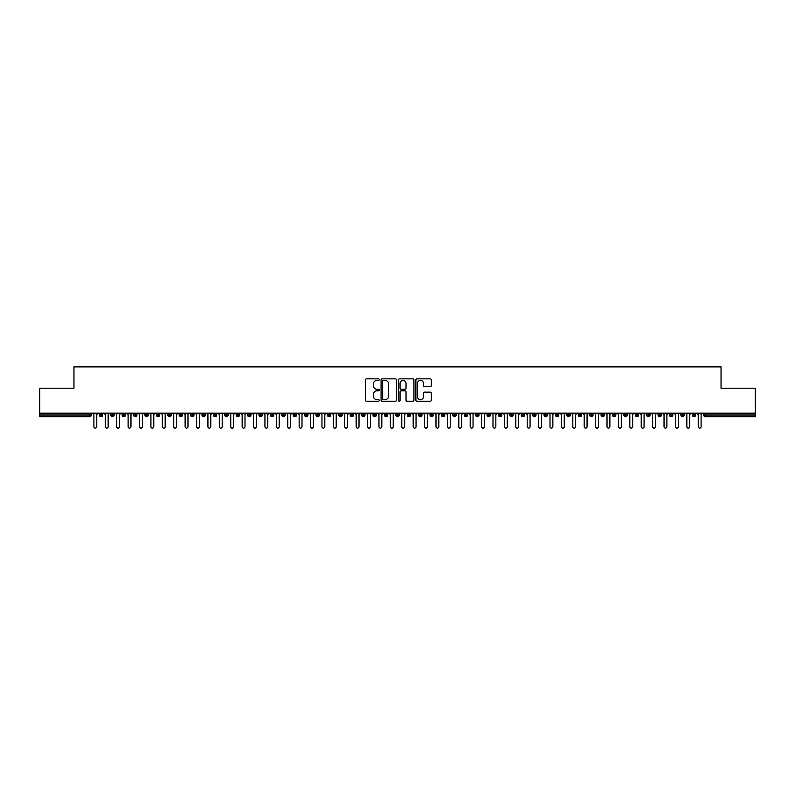 <?xml version="1.0" encoding="UTF-8"?>
<svg xmlns="http://www.w3.org/2000/svg" width="795" height="795" viewBox="0 0 795 795"><rect width="100%" height="100%" fill="white"/><g stroke="black" fill="none" stroke-linecap="round" stroke-linejoin="round"><path stroke-width="1.19" d="M379.255 379.622A0.785 0.785 0 0 0 378.47 378.837L366.584 378.837A1.123 1.123 0 0 0 365.462 379.96L365.462 400.104A1.123 1.123 0 0 0 366.584 401.227L378.47 401.227A0.785 0.785 0 0 0 379.255 400.441A0.785 0.785 0 0 0 378.47 399.656L376.929 399.656A3.578 3.578 0 0 1 373.352 396.079L373.352 394.399A3.578 3.578 0 0 1 376.929 390.812L378.47 390.812A0.785 0.785 0 0 0 379.255 390.027A0.785 0.785 0 0 0 378.47 389.252L376.929 389.252A3.578 3.578 0 0 1 373.352 385.664L373.352 383.985A3.578 3.578 0 0 1 376.929 380.408L378.47 380.408A0.785 0.785 0 0 0 379.255 379.622M430.204 386.728A1.123 1.123 0 0 0 431.327 385.615L431.327 379.96A1.123 1.123 0 0 0 430.204 378.837L417.007 378.837A1.123 1.123 0 0 0 415.884 379.96L415.884 400.104A1.123 1.123 0 0 0 417.007 401.227L430.204 401.227A1.123 1.123 0 0 0 431.327 400.104L431.327 393.277A1.123 1.123 0 0 0 430.204 392.154L424.56 392.154A1.123 1.123 0 0 0 423.437 393.277L423.437 396.665A2.991 2.991 0 0 1 420.446 399.656A2.991 2.991 0 0 1 417.454 396.665L417.454 383.399A2.991 2.991 0 0 1 420.446 380.408A2.991 2.991 0 0 1 423.437 383.399L423.437 385.615A1.123 1.123 0 0 0 424.56 386.728L430.204 386.728M39.75 413.181L755.25 413.181L755.25 388.208L721.045 388.208L721.045 366.883L73.955 366.883L73.955 388.208L39.75 388.208L39.75 415L89.606 415L89.606 413.181M396.516 379.96A1.123 1.123 0 0 0 395.403 378.837L382.196 378.837A1.123 1.123 0 0 0 381.073 379.96L381.073 400.104A1.123 1.123 0 0 0 382.196 401.227L395.403 401.227A1.123 1.123 0 0 0 396.516 400.104L396.516 379.96M399.597 378.837L412.804 378.837A1.123 1.123 0 0 1 413.927 379.96L413.927 400.104A1.123 1.123 0 0 1 412.804 401.227L407.149 401.227A1.123 1.123 0 0 1 406.036 400.104L406.036 391.935A1.123 1.123 0 0 0 404.913 390.812L401.167 390.812A1.123 1.123 0 0 0 400.044 391.935L400.044 400.441A0.785 0.785 0 0 1 399.259 401.227A0.785 0.785 0 0 1 398.484 400.441L398.484 379.96A1.123 1.123 0 0 1 399.597 378.837M91.316 415L89.606 415L89.606 416.709A1.709 1.709 0 0 0 91.316 415L91.316 413.181L91.316 415A1.709 1.709 0 0 1 89.606 416.709L39.75 416.709L39.75 415M755.25 413.181L755.25 416.709L705.394 416.709A1.709 1.709 0 0 1 703.684 415L703.684 413.181M101.064 413.181L101.064 416.709A1.709 1.709 0 0 1 99.355 415L99.355 413.181M102.724 413.181L102.724 415A1.709 1.709 0 0 1 101.064 416.709A1.709 1.709 0 0 0 102.724 415L99.355 415A1.709 1.709 0 0 0 101.064 416.709M112.473 413.181L112.473 416.709A1.709 1.709 0 0 1 110.753 415L110.753 413.181L110.753 415A1.709 1.709 0 0 0 112.473 416.709A1.709 1.709 0 0 0 114.122 415L114.122 413.181M123.871 413.181L123.871 416.709A1.709 1.709 0 0 1 122.162 415L122.162 413.181L122.162 415A1.709 1.709 0 0 0 123.871 416.709A1.709 1.709 0 0 0 125.521 415L125.521 413.181M135.269 413.181L135.269 416.709A1.709 1.709 0 0 1 133.56 415L133.56 413.181L133.56 415A1.709 1.709 0 0 0 135.269 416.709A1.709 1.709 0 0 0 136.929 415L136.929 413.181M146.678 413.181L146.678 416.709A1.709 1.709 0 0 1 144.968 415L144.968 413.181L144.968 415A1.709 1.709 0 0 0 146.678 416.709A1.709 1.709 0 0 0 148.327 415L148.327 413.181M158.076 413.181L158.076 416.709A1.709 1.709 0 0 1 156.367 415L156.367 413.181L156.367 415A1.709 1.709 0 0 0 158.076 416.709A1.709 1.709 0 0 0 159.735 415L159.735 413.181M169.484 413.181L169.484 416.709A1.709 1.709 0 0 1 167.775 415L167.775 413.181L167.775 415A1.709 1.709 0 0 0 169.484 416.709A1.709 1.709 0 0 0 171.134 415L171.134 413.181M180.882 413.181L180.882 416.709A1.709 1.709 0 0 1 179.173 415L179.173 413.181L179.173 415A1.709 1.709 0 0 0 180.882 416.709A1.709 1.709 0 0 0 182.532 415L182.532 413.181M192.281 413.181L192.281 416.709A1.709 1.709 0 0 1 190.571 415L190.571 413.181L190.571 415A1.709 1.709 0 0 0 192.281 416.709A1.709 1.709 0 0 0 193.94 415L193.94 413.181M203.689 413.181L203.689 416.709A1.709 1.709 0 0 1 201.98 415L201.98 413.181L201.98 415A1.709 1.709 0 0 0 203.689 416.709A1.709 1.709 0 0 0 205.339 415L205.339 413.181M215.087 413.181L215.087 416.709A1.709 1.709 0 0 1 213.378 415L213.378 413.181L213.378 415A1.709 1.709 0 0 0 215.087 416.709A1.709 1.709 0 0 0 216.747 415L216.747 413.181M226.495 413.181L226.495 416.709A1.709 1.709 0 0 1 224.786 415L224.786 413.181L224.786 415A1.709 1.709 0 0 0 226.495 416.709A1.709 1.709 0 0 0 228.145 415L228.145 413.181M237.894 413.181L237.894 416.709A1.709 1.709 0 0 1 236.185 415A1.709 1.709 0 0 0 237.894 416.709A1.709 1.709 0 0 1 236.185 415L236.185 413.181M239.543 413.181L239.543 415A1.709 1.709 0 0 1 237.894 416.709A1.709 1.709 0 0 0 239.543 415L236.185 415M249.302 416.709A1.709 1.709 0 0 1 247.583 415L247.583 413.181L247.583 415A1.709 1.709 0 0 0 249.302 416.709A1.709 1.709 0 0 0 250.952 415L250.952 413.181L250.952 415A1.709 1.709 0 0 1 249.302 416.709L249.302 415L250.952 415M260.7 413.181L260.7 416.709A1.709 1.709 0 0 1 258.991 415L258.991 413.181L258.991 415A1.709 1.709 0 0 0 260.7 416.709A1.709 1.709 0 0 0 262.35 415L262.35 413.181M272.099 413.181L272.099 416.709A1.709 1.709 0 0 1 270.389 415L270.389 413.181L270.389 415A1.709 1.709 0 0 0 272.099 416.709A1.709 1.709 0 0 0 273.758 415L273.758 413.181M283.507 413.181L283.507 415L281.798 415L281.798 413.181L281.798 415A1.709 1.709 0 0 0 283.507 416.709A1.709 1.709 0 0 0 285.157 415L285.157 413.181L285.157 415A1.709 1.709 0 0 1 283.507 416.709A1.709 1.709 0 0 1 281.798 415A1.709 1.709 0 0 0 283.507 416.709L283.507 415L285.157 415M294.905 413.181L294.905 416.709A1.709 1.709 0 0 1 293.196 415L293.196 413.181L293.196 415A1.709 1.709 0 0 0 294.905 416.709A1.709 1.709 0 0 0 296.565 415L296.565 413.181M306.314 413.181L306.314 416.709A1.709 1.709 0 0 1 304.594 415L304.594 413.181L304.594 415A1.709 1.709 0 0 0 306.314 416.709A1.709 1.709 0 0 0 307.963 415L307.963 413.181M317.712 413.181L317.712 416.709A1.709 1.709 0 0 1 316.003 415L316.003 413.181L316.003 415A1.709 1.709 0 0 0 317.712 416.709A1.709 1.709 0 0 0 319.361 415L319.361 413.181M329.11 413.181L329.11 416.709A1.709 1.709 0 0 1 327.401 415L327.401 413.181M330.77 413.181L330.77 415A1.709 1.709 0 0 1 329.11 416.709A1.709 1.709 0 0 0 330.77 415L327.401 415A1.709 1.709 0 0 0 329.11 416.709M340.518 413.181L340.518 416.709A1.709 1.709 0 0 1 338.809 415L338.809 413.181L338.809 415A1.709 1.709 0 0 0 340.518 416.709A1.709 1.709 0 0 0 342.168 415L342.168 413.181M351.917 413.181L351.917 416.709A1.709 1.709 0 0 1 350.207 415L350.207 413.181M353.576 413.181L353.576 415A1.709 1.709 0 0 1 351.917 416.709A1.709 1.709 0 0 0 353.576 415L350.207 415A1.709 1.709 0 0 0 351.917 416.709M363.325 413.181L363.325 416.709A1.709 1.709 0 0 1 361.616 415L361.616 413.181M364.975 413.181L364.975 415A1.709 1.709 0 0 1 363.325 416.709A1.709 1.709 0 0 0 364.975 415L361.616 415A1.709 1.709 0 0 0 363.325 416.709M374.723 413.181L374.723 416.709A1.709 1.709 0 0 1 373.014 415A1.709 1.709 0 0 0 374.723 416.709A1.709 1.709 0 0 1 373.014 415L373.014 413.181M376.373 413.181L376.373 415L376.373 413.181M386.122 413.181L386.122 416.709A1.709 1.709 0 0 1 384.412 415L384.412 413.181M387.781 413.181L387.781 415A1.709 1.709 0 0 1 386.122 416.709A1.709 1.709 0 0 0 387.781 415L384.412 415A1.709 1.709 0 0 0 386.122 416.709M397.53 413.181L397.53 416.709A1.709 1.709 0 0 1 395.821 415L395.821 413.181M399.179 413.181L399.179 415A1.709 1.709 0 0 1 397.53 416.709A1.709 1.709 0 0 0 399.179 415L395.821 415A1.709 1.709 0 0 0 397.53 416.709M408.928 413.181L408.928 416.709A1.709 1.709 0 0 1 407.219 415L407.219 413.181M410.588 413.181L410.588 415A1.709 1.709 0 0 1 408.928 416.709A1.709 1.709 0 0 0 410.588 415L407.219 415A1.709 1.709 0 0 0 408.928 416.709M420.336 413.181L420.336 416.709A1.709 1.709 0 0 1 418.627 415L418.627 413.181M421.986 413.181L421.986 415A1.709 1.709 0 0 1 420.336 416.709A1.709 1.709 0 0 0 421.986 415L418.627 415A1.709 1.709 0 0 0 420.336 416.709M431.735 413.181L431.735 416.709A1.709 1.709 0 0 1 430.025 415L430.025 413.181M433.384 413.181L433.384 415L433.384 413.181M443.143 413.181L443.143 416.709A1.709 1.709 0 0 1 441.424 415L441.424 413.181M444.793 413.181L444.793 415A1.709 1.709 0 0 1 443.143 416.709A1.709 1.709 0 0 0 444.793 415L441.424 415A1.709 1.709 0 0 0 443.143 416.709M454.541 413.181L454.541 416.709A1.709 1.709 0 0 1 452.832 415L452.832 413.181L452.832 415A1.709 1.709 0 0 0 454.541 416.709A1.709 1.709 0 0 0 456.191 415L456.191 413.181M465.94 413.181L465.94 416.709A1.709 1.709 0 0 1 464.23 415L464.23 413.181M467.599 413.181L467.599 415L467.599 413.181M477.348 413.181L477.348 416.709A1.709 1.709 0 0 1 475.639 415A1.709 1.709 0 0 0 477.348 416.709A1.709 1.709 0 0 1 475.639 415L475.639 413.181M478.997 413.181L478.997 415L478.997 413.181M488.746 413.181L488.746 416.709A1.709 1.709 0 0 1 487.037 415L487.037 413.181L487.037 415A1.709 1.709 0 0 0 488.746 416.709A1.709 1.709 0 0 0 490.406 415L490.406 413.181M500.154 413.181L500.154 416.709A1.709 1.709 0 0 1 498.435 415A1.709 1.709 0 0 0 500.154 416.709A1.709 1.709 0 0 1 498.435 415L498.435 413.181M501.804 413.181L501.804 415A1.709 1.709 0 0 1 500.154 416.709A1.709 1.709 0 0 0 501.804 415L498.435 415M511.553 413.181L511.553 416.709A1.709 1.709 0 0 1 509.843 415L509.843 413.181L509.843 415A1.709 1.709 0 0 0 511.553 416.709A1.709 1.709 0 0 0 513.202 415L513.202 413.181M522.951 413.181L522.951 416.709A1.709 1.709 0 0 1 521.242 415L521.242 413.181M524.611 413.181L524.611 415L524.611 413.181M534.359 413.181L534.359 416.709A1.709 1.709 0 0 1 532.65 415A1.709 1.709 0 0 0 534.359 416.709A1.709 1.709 0 0 1 532.65 415L532.65 413.181M536.009 413.181L536.009 415L536.009 413.181M545.758 413.181L545.758 416.709A1.709 1.709 0 0 1 544.048 415L544.048 413.181M547.417 413.181L547.417 415L547.417 413.181M557.166 413.181L557.166 416.709A1.709 1.709 0 0 1 555.457 415L555.457 413.181M558.815 413.181L558.815 415A1.709 1.709 0 0 1 557.166 416.709A1.709 1.709 0 0 0 558.815 415L555.457 415A1.709 1.709 0 0 0 557.166 416.709M568.564 413.181L568.564 416.709A1.709 1.709 0 0 1 566.855 415A1.709 1.709 0 0 0 568.564 416.709A1.709 1.709 0 0 1 566.855 415L566.855 413.181M570.214 413.181L570.214 415A1.709 1.709 0 0 1 568.564 416.709A1.709 1.709 0 0 0 570.214 415L566.855 415M579.962 413.181L579.962 416.709A1.709 1.709 0 0 1 578.253 415A1.709 1.709 0 0 0 579.962 416.709A1.709 1.709 0 0 1 578.253 415L578.253 413.181M581.622 413.181L581.622 415L581.622 413.181M591.371 413.181L591.371 416.709A1.709 1.709 0 0 1 589.661 415L589.661 413.181L589.661 415A1.709 1.709 0 0 0 591.371 416.709A1.709 1.709 0 0 0 593.02 415L593.02 413.181M602.769 413.181L602.769 416.709A1.709 1.709 0 0 1 601.06 415A1.709 1.709 0 0 0 602.769 416.709A1.709 1.709 0 0 1 601.06 415L601.06 413.181M604.429 413.181L604.429 415A1.709 1.709 0 0 1 602.769 416.709A1.709 1.709 0 0 0 604.429 415L601.06 415M614.177 413.181L614.177 416.709A1.709 1.709 0 0 1 612.468 415A1.709 1.709 0 0 0 614.177 416.709A1.709 1.709 0 0 1 612.468 415L612.468 413.181M615.827 413.181L615.827 415L615.827 413.181M625.576 413.181L625.576 416.709A1.709 1.709 0 0 1 623.866 415L623.866 413.181M627.225 413.181L627.225 415L627.225 413.181M636.974 413.181L636.974 416.709A1.709 1.709 0 0 1 635.265 415A1.709 1.709 0 0 0 636.974 416.709A1.709 1.709 0 0 1 635.265 415L635.265 413.181M638.633 413.181L638.633 415L638.633 413.181M648.382 413.181L648.382 416.709A1.709 1.709 0 0 1 646.673 415A1.709 1.709 0 0 0 648.382 416.709A1.709 1.709 0 0 1 646.673 415L646.673 413.181M650.032 413.181L650.032 415L650.032 413.181M659.78 413.181L659.78 416.709A1.709 1.709 0 0 1 658.071 415A1.709 1.709 0 0 0 659.78 416.709A1.709 1.709 0 0 1 658.071 415L658.071 413.181M661.44 413.181L661.44 415A1.709 1.709 0 0 1 659.78 416.709A1.709 1.709 0 0 0 661.44 415L658.071 415M671.189 413.181L671.189 416.709A1.709 1.709 0 0 1 669.479 415L669.479 413.181M672.838 413.181L672.838 415L672.838 413.181M682.587 413.181L682.587 416.709A1.709 1.709 0 0 1 680.878 415A1.709 1.709 0 0 0 682.587 416.709A1.709 1.709 0 0 1 680.878 415L680.878 413.181M684.247 413.181L684.247 415L684.247 413.181M693.995 413.181L693.995 416.709A1.709 1.709 0 0 1 692.276 415A1.709 1.709 0 0 0 693.995 416.709A1.709 1.709 0 0 1 692.276 415L692.276 413.181M695.645 413.181L695.645 415L695.645 413.181M249.302 413.181L249.302 415L247.583 415M374.723 416.709A1.709 1.709 0 0 0 376.373 415A1.709 1.709 0 0 1 374.723 416.709M431.735 416.709A1.709 1.709 0 0 0 433.384 415A1.709 1.709 0 0 1 431.735 416.709A1.709 1.709 0 0 1 430.025 415L433.384 415M465.94 416.709A1.709 1.709 0 0 0 467.599 415A1.709 1.709 0 0 1 465.94 416.709A1.709 1.709 0 0 1 464.23 415L467.599 415M477.348 416.709A1.709 1.709 0 0 0 478.997 415A1.709 1.709 0 0 1 477.348 416.709M522.951 416.709A1.709 1.709 0 0 0 524.611 415A1.709 1.709 0 0 1 522.951 416.709A1.709 1.709 0 0 1 521.242 415L524.611 415M534.359 416.709A1.709 1.709 0 0 0 536.009 415A1.709 1.709 0 0 1 534.359 416.709M545.758 416.709A1.709 1.709 0 0 0 547.417 415A1.709 1.709 0 0 1 545.758 416.709A1.709 1.709 0 0 1 544.048 415L547.417 415M579.962 416.709A1.709 1.709 0 0 0 581.622 415A1.709 1.709 0 0 1 579.962 416.709M614.177 416.709A1.709 1.709 0 0 0 615.827 415A1.709 1.709 0 0 1 614.177 416.709M625.576 416.709A1.709 1.709 0 0 0 627.225 415A1.709 1.709 0 0 1 625.576 416.709A1.709 1.709 0 0 1 623.866 415L627.225 415M636.974 416.709A1.709 1.709 0 0 0 638.633 415A1.709 1.709 0 0 1 636.974 416.709M648.382 416.709A1.709 1.709 0 0 0 650.032 415A1.709 1.709 0 0 1 648.382 416.709M671.189 416.709A1.709 1.709 0 0 0 672.838 415A1.709 1.709 0 0 1 671.189 416.709A1.709 1.709 0 0 1 669.479 415L672.838 415M682.587 416.709A1.709 1.709 0 0 0 684.247 415A1.709 1.709 0 0 1 682.587 416.709M705.394 416.709A1.709 1.709 0 0 1 703.684 415A1.709 1.709 0 0 0 705.394 416.709L705.394 415L755.25 415M693.995 416.709A1.709 1.709 0 0 0 695.645 415A1.709 1.709 0 0 1 693.995 416.709M383.428 380.408A0.785 0.785 0 0 0 382.643 381.193L382.643 398.871A0.785 0.785 0 0 0 383.428 399.656L385.048 399.656A3.578 3.578 0 0 0 388.626 396.079L388.626 383.985A3.578 3.578 0 0 0 385.048 380.408L383.428 380.408M406.036 383.458A2.991 2.991 0 0 0 403.035 380.457A2.991 2.991 0 0 0 400.044 383.458L400.044 388.129A1.123 1.123 0 0 0 401.167 389.252L404.913 389.252A1.123 1.123 0 0 0 406.036 388.129L406.036 383.458M92.488 413.181L93.909 414.602L93.909 426.686A1.421 1.421 0 0 0 95.34 428.117A1.421 1.421 0 0 0 96.761 426.686L96.761 414.602L98.183 413.181M103.887 413.181L105.318 414.602L105.318 426.686A1.421 1.421 0 0 0 106.739 428.117A1.421 1.421 0 0 0 108.16 426.686L108.16 414.602L109.591 413.181M115.295 413.181L116.716 414.602L116.716 426.686A1.421 1.421 0 0 0 118.137 428.117A1.421 1.421 0 0 0 119.568 426.686L119.568 414.602L120.989 413.181M126.693 413.181L128.114 414.602L128.114 426.686A1.421 1.421 0 0 0 129.545 428.117A1.421 1.421 0 0 0 130.966 426.686L130.966 414.602L132.397 413.181M138.092 413.181L139.523 414.602L139.523 426.686A1.421 1.421 0 0 0 140.944 428.117A1.421 1.421 0 0 0 142.375 426.686L142.375 414.602L143.796 413.181M149.5 413.181L150.921 414.602L150.921 426.686A1.421 1.421 0 0 0 152.352 428.117A1.421 1.421 0 0 0 153.773 426.686L153.773 414.602L155.204 413.181M160.898 413.181L162.329 414.602L162.329 426.686A1.421 1.421 0 0 0 163.75 428.117A1.421 1.421 0 0 0 165.181 426.686L165.181 414.602L166.602 413.181M172.306 413.181L173.727 414.602L173.727 426.686A1.421 1.421 0 0 0 175.148 428.117A1.421 1.421 0 0 0 176.579 426.686L176.579 414.602L178.001 413.181M183.705 413.181L185.126 414.602L185.126 426.686A1.421 1.421 0 0 0 186.557 428.117A1.421 1.421 0 0 0 187.978 426.686L187.978 414.602L189.409 413.181M195.103 413.181L196.534 414.602L196.534 426.686A1.421 1.421 0 0 0 197.955 428.117A1.421 1.421 0 0 0 199.386 426.686L199.386 414.602L200.807 413.181M206.511 413.181L207.932 414.602L207.932 426.686A1.421 1.421 0 0 0 209.363 428.117A1.421 1.421 0 0 0 210.784 426.686L210.784 414.602L212.215 413.181M217.91 413.181L219.34 414.602L219.34 426.686A1.421 1.421 0 0 0 220.762 428.117A1.421 1.421 0 0 0 222.193 426.686L222.193 414.602L223.614 413.181M229.318 413.181L230.739 414.602L230.739 426.686A1.421 1.421 0 0 0 232.17 428.117A1.421 1.421 0 0 0 233.591 426.686L233.591 414.602L235.012 413.181M240.716 413.181L242.147 414.602L242.147 426.686A1.421 1.421 0 0 0 243.568 428.117A1.421 1.421 0 0 0 244.989 426.686L244.989 414.602L246.42 413.181M252.124 413.181L253.545 414.602L253.545 426.686A1.421 1.421 0 0 0 254.966 428.117A1.421 1.421 0 0 0 256.397 426.686L256.397 414.602L257.819 413.181M263.523 413.181L264.944 414.602L264.944 426.686A1.421 1.421 0 0 0 266.375 428.117A1.421 1.421 0 0 0 267.796 426.686L267.796 414.602L269.227 413.181M274.921 413.181L276.352 414.602L276.352 426.686A1.421 1.421 0 0 0 277.773 428.117A1.421 1.421 0 0 0 279.204 426.686L279.204 414.602L280.625 413.181M286.329 413.181L287.75 414.602L287.75 426.686A1.421 1.421 0 0 0 289.181 428.117A1.421 1.421 0 0 0 290.602 426.686L290.602 414.602L292.023 413.181M297.728 413.181L299.159 414.602L299.159 426.686A1.421 1.421 0 0 0 300.58 428.117A1.421 1.421 0 0 0 302.001 426.686L302.001 414.602L303.432 413.181M309.136 413.181L310.557 414.602L310.557 426.686A1.421 1.421 0 0 0 311.978 428.117A1.421 1.421 0 0 0 313.409 426.686L313.409 414.602L314.83 413.181M320.534 413.181L321.955 414.602L321.955 426.686A1.421 1.421 0 0 0 323.386 428.117A1.421 1.421 0 0 0 324.807 426.686L324.807 414.602L326.238 413.181M331.932 413.181L333.363 414.602L333.363 426.686A1.421 1.421 0 0 0 334.784 428.117A1.421 1.421 0 0 0 336.215 426.686L336.215 414.602L337.637 413.181M343.341 413.181L344.762 414.602L344.762 426.686A1.421 1.421 0 0 0 346.193 428.117A1.421 1.421 0 0 0 347.614 426.686L347.614 414.602L349.045 413.181M354.739 413.181L356.17 414.602L356.17 426.686A1.421 1.421 0 0 0 357.591 428.117A1.421 1.421 0 0 0 359.012 426.686L359.012 414.602L360.443 413.181M366.147 413.181L367.568 414.602L367.568 426.686A1.421 1.421 0 0 0 368.989 428.117A1.421 1.421 0 0 0 370.42 426.686L370.42 414.602L371.841 413.181M377.546 413.181L378.967 414.602L378.967 426.686A1.421 1.421 0 0 0 380.398 428.117A1.421 1.421 0 0 0 381.819 426.686L381.819 414.602L383.25 413.181M388.944 413.181L390.375 414.602L390.375 426.686A1.421 1.421 0 0 0 391.796 428.117A1.421 1.421 0 0 0 393.227 426.686L393.227 414.602L394.648 413.181M400.352 413.181L401.773 414.602L401.773 426.686A1.421 1.421 0 0 0 403.204 428.117A1.421 1.421 0 0 0 404.625 426.686L404.625 414.602L406.056 413.181M411.75 413.181L413.181 414.602L413.181 426.686A1.421 1.421 0 0 0 414.602 428.117A1.421 1.421 0 0 0 416.033 426.686L416.033 414.602L417.454 413.181M423.159 413.181L424.58 414.602L424.58 426.686A1.421 1.421 0 0 0 426.011 428.117A1.421 1.421 0 0 0 427.432 426.686L427.432 414.602L428.853 413.181M434.557 413.181L435.988 414.602L435.988 426.686A1.421 1.421 0 0 0 437.409 428.117A1.421 1.421 0 0 0 438.83 426.686L438.83 414.602L440.261 413.181M445.955 413.181L447.386 414.602L447.386 426.686A1.421 1.421 0 0 0 448.807 428.117A1.421 1.421 0 0 0 450.238 426.686L450.238 414.602L451.659 413.181M457.364 413.181L458.785 414.602L458.785 426.686A1.421 1.421 0 0 0 460.216 428.117A1.421 1.421 0 0 0 461.637 426.686L461.637 414.602L463.068 413.181M468.762 413.181L470.193 414.602L470.193 426.686A1.421 1.421 0 0 0 471.614 428.117A1.421 1.421 0 0 0 473.045 426.686L473.045 414.602L474.466 413.181M480.17 413.181L481.591 414.602L481.591 426.686A1.421 1.421 0 0 0 483.022 428.117A1.421 1.421 0 0 0 484.443 426.686L484.443 414.602L485.864 413.181M491.568 413.181L492.999 414.602L492.999 426.686A1.421 1.421 0 0 0 494.42 428.117A1.421 1.421 0 0 0 495.841 426.686L495.841 414.602L497.272 413.181M502.977 413.181L504.398 414.602L504.398 426.686A1.421 1.421 0 0 0 505.819 428.117A1.421 1.421 0 0 0 507.25 426.686L507.25 414.602L508.671 413.181M514.375 413.181L515.796 414.602L515.796 426.686A1.421 1.421 0 0 0 517.227 428.117A1.421 1.421 0 0 0 518.648 426.686L518.648 414.602L520.079 413.181M525.773 413.181L527.204 414.602L527.204 426.686A1.421 1.421 0 0 0 528.625 428.117A1.421 1.421 0 0 0 530.056 426.686L530.056 414.602L531.477 413.181M537.181 413.181L538.603 414.602L538.603 426.686A1.421 1.421 0 0 0 540.034 428.117A1.421 1.421 0 0 0 541.455 426.686L541.455 414.602L542.876 413.181M548.58 413.181L550.011 414.602L550.011 426.686A1.421 1.421 0 0 0 551.432 428.117A1.421 1.421 0 0 0 552.853 426.686L552.853 414.602L554.284 413.181M559.988 413.181L561.409 414.602L561.409 426.686A1.421 1.421 0 0 0 562.83 428.117A1.421 1.421 0 0 0 564.261 426.686L564.261 414.602L565.682 413.181M571.386 413.181L572.807 414.602L572.807 426.686A1.421 1.421 0 0 0 574.238 428.117A1.421 1.421 0 0 0 575.659 426.686L575.659 414.602L577.091 413.181M582.785 413.181L584.216 414.602L584.216 426.686A1.421 1.421 0 0 0 585.637 428.117A1.421 1.421 0 0 0 587.068 426.686L587.068 414.602L588.489 413.181M594.193 413.181L595.614 414.602L595.614 426.686A1.421 1.421 0 0 0 597.045 428.117A1.421 1.421 0 0 0 598.466 426.686L598.466 414.602L599.897 413.181M605.591 413.181L607.022 414.602L607.022 426.686A1.421 1.421 0 0 0 608.443 428.117A1.421 1.421 0 0 0 609.874 426.686L609.874 414.602L611.295 413.181M617 413.181L618.421 414.602L618.421 426.686A1.421 1.421 0 0 0 619.852 428.117A1.421 1.421 0 0 0 621.273 426.686L621.273 414.602L622.694 413.181M628.398 413.181L629.819 414.602L629.819 426.686A1.421 1.421 0 0 0 631.25 428.117A1.421 1.421 0 0 0 632.671 426.686L632.671 414.602L634.102 413.181M639.796 413.181L641.227 414.602L641.227 426.686A1.421 1.421 0 0 0 642.648 428.117A1.421 1.421 0 0 0 644.079 426.686L644.079 414.602L645.5 413.181M651.204 413.181L652.625 414.602L652.625 426.686A1.421 1.421 0 0 0 654.056 428.117A1.421 1.421 0 0 0 655.478 426.686L655.478 414.602L656.909 413.181M662.603 413.181L664.034 414.602L664.034 426.686A1.421 1.421 0 0 0 665.455 428.117A1.421 1.421 0 0 0 666.886 426.686L666.886 414.602L668.307 413.181M674.011 413.181L675.432 414.602L675.432 426.686A1.421 1.421 0 0 0 676.863 428.117A1.421 1.421 0 0 0 678.284 426.686L678.284 414.602L679.705 413.181M685.409 413.181L686.84 414.602L686.84 426.686A1.421 1.421 0 0 0 688.261 428.117A1.421 1.421 0 0 0 689.682 426.686L689.682 414.602L691.113 413.181M696.818 413.181L698.239 414.602L698.239 426.686A1.421 1.421 0 0 0 699.66 428.117A1.421 1.421 0 0 0 701.091 426.686L701.091 414.602L702.512 413.181M705.394 413.181L705.394 415L703.684 415M110.753 415A1.709 1.709 0 0 0 112.473 416.709A1.709 1.709 0 0 0 114.122 415L110.753 415M122.162 415A1.709 1.709 0 0 0 123.871 416.709A1.709 1.709 0 0 0 125.521 415L122.162 415M133.56 415A1.709 1.709 0 0 0 135.269 416.709A1.709 1.709 0 0 0 136.929 415L133.56 415M144.968 415A1.709 1.709 0 0 0 146.678 416.709A1.709 1.709 0 0 0 148.327 415L144.968 415M156.367 415L159.735 415A1.709 1.709 0 0 1 158.076 416.709M167.775 415A1.709 1.709 0 0 0 169.484 416.709A1.709 1.709 0 0 0 171.134 415L167.775 415M179.173 415L182.532 415A1.709 1.709 0 0 1 180.882 416.709M190.571 415A1.709 1.709 0 0 0 192.281 416.709A1.709 1.709 0 0 0 193.94 415L190.571 415M201.98 415A1.709 1.709 0 0 0 203.689 416.709A1.709 1.709 0 0 0 205.339 415L201.98 415M213.378 415A1.709 1.709 0 0 0 215.087 416.709A1.709 1.709 0 0 0 216.747 415L213.378 415M224.786 415A1.709 1.709 0 0 0 226.495 416.709A1.709 1.709 0 0 0 228.145 415L224.786 415M258.991 415L262.35 415A1.709 1.709 0 0 1 260.7 416.709M270.389 415A1.709 1.709 0 0 0 272.099 416.709A1.709 1.709 0 0 0 273.758 415L270.389 415M293.196 415L296.565 415A1.709 1.709 0 0 1 294.905 416.709M304.594 415A1.709 1.709 0 0 0 306.314 416.709A1.709 1.709 0 0 0 307.963 415L304.594 415M316.003 415L319.361 415A1.709 1.709 0 0 1 317.712 416.709M338.809 415L342.168 415A1.709 1.709 0 0 1 340.518 416.709M373.014 415L376.373 415M452.832 415L456.191 415A1.709 1.709 0 0 1 454.541 416.709M475.639 415L478.997 415M487.037 415A1.709 1.709 0 0 0 488.746 416.709A1.709 1.709 0 0 0 490.406 415L487.037 415M509.843 415L513.202 415A1.709 1.709 0 0 1 511.553 416.709M532.65 415L536.009 415M578.253 415L581.622 415M589.661 415A1.709 1.709 0 0 0 591.371 416.709A1.709 1.709 0 0 0 593.02 415L589.661 415M612.468 415L615.827 415M635.265 415L638.633 415M646.673 415L650.032 415M680.878 415L684.247 415M692.276 415L695.645 415"/></g></svg>
